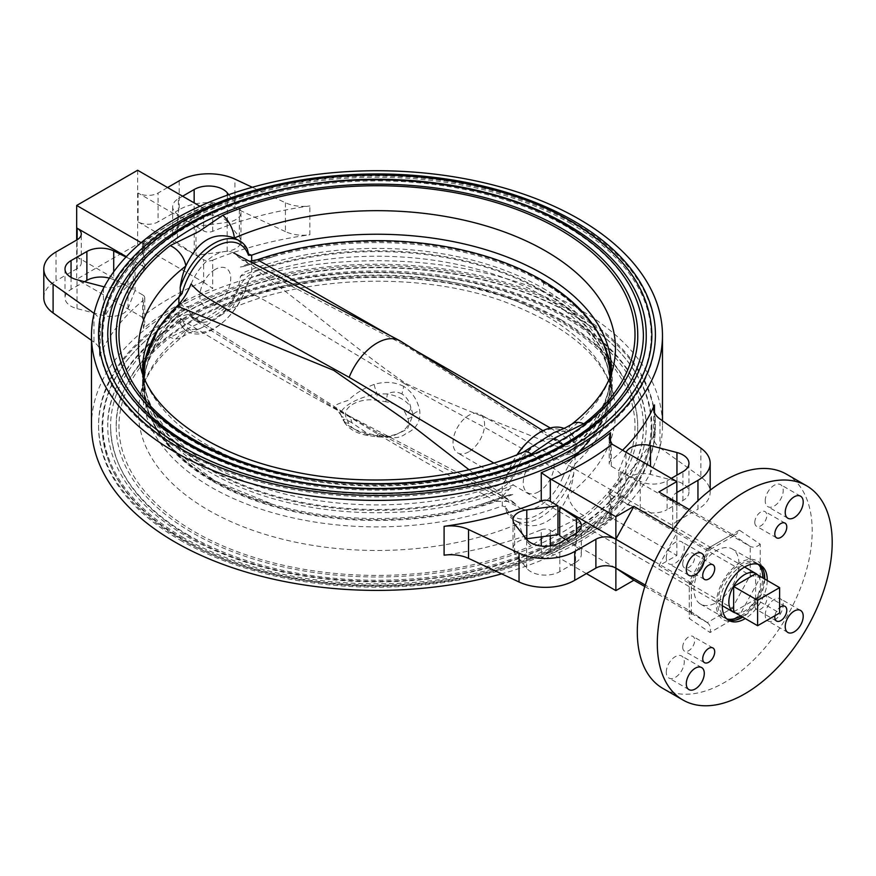 <?xml version="1.0" encoding="UTF-8"?>
<svg xmlns="http://www.w3.org/2000/svg" width="876" height="876" viewBox="0 0 876 876"><rect width="100%" height="100%" fill="white"/><g stroke="black" fill="none" stroke-linecap="round" stroke-linejoin="round"><path stroke-width="0.66" stroke-dasharray="4.38 3.29" d="M573.583 467.488L575.083 463.897L571.842 467.62L573.583 467.488L573.802 473.533C572.838 481.001 570.55 489.399 568.119 495.115C563.148 507.171 556.118 515.953 547.029 521.439C537.722 526.575 528.578 527.133 519.588 523.136A19.787 9.658 -113.3 0 0 531.272 545.836L555.099 529.564L583.788 515.515A258.015 148.964 0 0 0 559.435 321.098A258.015 148.964 0 0 0 222.69 307.038A19.787 9.658 -113.3 0 0 230.519 309.053A19.787 9.658 -113.3 0 0 234.385 302.428C238.655 297.807 243.813 291.029 247.207 284.974A52.297 30.189 -60 0 1 224.574 320.813A52.297 30.189 -60 0 1 213.689 328.982A52.297 30.189 -60 0 1 187.541 331.577A52.297 30.189 -60 0 1 180.171 323.671L180.39 319.346L178.879 319.214L180.806 318.535L182.12 319.192L180.39 319.346L179.93 318.612L180.806 318.535M611.284 373.636A234.396 135.331 0 0 1 609.948 384.564A234.396 135.331 0 0 1 575.083 441.909L571.842 441.931L573.167 442.588L575.083 441.92A234.396 135.331 0 0 0 575.083 441.909L575.083 463.897A234.396 135.331 0 0 0 611.382 391.561A234.396 135.331 0 0 0 609.948 376.57L613.988 397.54C606.006 358.153 568.568 325.872 501.674 300.698C419.659 271.812 306.239 275.414 230.519 309.053L221.015 315.185L234.385 302.428A238.469 137.685 180 0 1 545.606 315.426A238.469 137.685 180 0 1 613.988 397.54A238.469 137.685 180 0 1 568.119 495.115A19.787 12.954 52.3 0 0 583.788 515.515M180.171 323.671L184.529 329.836L185.843 330.449L199.98 328.588L206.933 325.084L221.015 315.185M573.802 473.533A52.297 30.189 -60 0 1 540.284 517.541A52.297 30.189 -60 0 1 514.135 520.136A52.297 30.189 -60 0 1 506.766 512.23L517.147 521.866L519.588 523.136A238.469 137.685 180 0 1 208.357 510.139A238.469 137.685 180 0 1 139.985 397.54A238.469 137.685 180 0 1 185.843 330.449A19.787 12.954 52.3 0 1 182.285 336.855L182.285 336.855A19.787 12.954 52.3 0 1 170.174 337.359A258.015 148.964 0 0 0 194.538 531.776A258.015 148.964 0 0 0 531.272 545.836M222.69 307.038L198.863 323.299L170.174 337.359M178.879 304.29L178.879 319.214A234.396 135.331 0 0 0 144.025 376.57A234.396 135.331 0 0 0 142.58 391.561A234.396 135.331 0 0 0 211.236 487.253A234.396 135.331 0 0 0 502.276 505.934L505.288 506.919L505.518 505.912L502.276 505.934A234.396 135.331 0 0 0 502.287 505.934L502.276 483.946L505.518 480.223A49.461 28.558 -60 0 1 516.993 454.764M571.842 467.62A49.461 28.558 -60 0 1 538.685 514.311A49.461 28.558 -60 0 1 505.518 505.912M506.766 512.23L505.288 506.919M573.167 442.588L574.032 442.522L573.802 437.452L569.433 431.299L566.433 429.558A52.297 30.189 -60 0 1 573.802 437.452M247.207 248.904L236.827 239.257M573.857 222.471A278.426 160.746 0 0 0 270.432 187.628A278.426 160.746 0 0 0 98.561 336.132A278.426 160.746 0 0 0 180.106 449.804A278.426 160.746 0 0 0 483.53 484.647A278.426 160.746 0 0 0 655.412 336.132A278.426 160.746 0 0 0 573.857 222.471M102.087 334.698A274.889 158.709 180 0 1 271.79 188.066A274.889 158.709 180 0 1 571.36 222.471A274.889 158.709 180 0 1 651.875 334.698M646.225 334.698A269.239 155.446 180 0 1 480.015 478.307A269.239 155.446 180 0 1 186.599 444.614A269.239 155.446 180 0 1 107.748 334.698M110.573 334.698A266.413 153.815 180 0 1 275.031 192.589A266.413 153.815 180 0 1 565.37 225.931A266.413 153.815 180 0 1 643.4 334.698M637.739 334.698A260.763 150.552 180 0 1 476.774 473.785A260.763 150.552 180 0 1 192.6 441.154A260.763 150.552 180 0 1 116.223 334.698M571.678 424.28A19.787 12.954 -127.7 0 0 568.119 430.685L569.433 431.299M505.518 480.223L506.766 476.161C510.16 470.094 515.307 463.338 519.588 458.706A19.787 9.658 66.7 0 1 523.443 452.082M142.689 373.636A234.396 135.331 0 0 0 144.025 384.564L139.985 363.595A238.469 137.685 0 0 0 208.357 445.709A238.469 137.685 0 0 0 519.588 458.706L532.958 445.939M553.993 432.536L568.119 430.685A238.469 137.685 0 0 0 613.988 363.595L609.948 384.564M506.766 476.161A52.297 30.189 -60 0 1 517.322 454.633M564.067 428.419A52.297 30.189 -60 0 1 566.433 429.558M528.392 441.263A49.461 28.558 -60 0 1 538.685 433.532A49.461 28.558 -60 0 1 571.842 441.931M505.288 481.22L502.276 483.946A234.396 135.331 0 0 0 502.287 483.946A234.396 135.331 0 0 1 211.236 465.265A234.396 135.331 0 0 1 144.025 384.564M538.685 491.754A21.834 12.603 -60 0 1 523.246 482.84A21.834 12.603 -60 0 1 538.685 456.089A21.834 12.603 -60 0 1 554.125 465.003A21.834 12.603 -60 0 1 538.685 491.754M609.948 376.57A234.396 135.331 0 0 0 542.726 295.869A234.396 135.331 0 0 0 251.686 277.188L251.686 261.125M247.207 284.974L248.685 279.915L248.445 280.9L251.686 277.188L248.685 279.915M248.445 280.9A49.461 28.558 -60 0 1 225.581 319.871A49.461 28.558 -60 0 1 215.288 327.602A49.461 28.558 -60 0 1 182.12 319.192M215.288 269.381A21.834 12.603 120 0 0 199.848 296.121A21.834 12.603 120 0 0 215.288 305.034A21.834 12.603 120 0 0 230.727 278.294A21.834 12.603 120 0 0 215.288 269.381M561.374 319.981A260.763 150.552 180 0 1 637.739 426.437A260.763 150.552 180 0 1 476.774 565.524A260.763 150.552 180 0 1 192.6 532.893A260.763 150.552 180 0 1 116.223 426.437A260.763 150.552 180 0 1 277.199 287.35A260.763 150.552 180 0 1 561.374 319.981M188.603 535.203A266.413 153.815 180 0 1 110.573 426.437A266.413 153.815 180 0 1 275.031 284.328A266.413 153.815 180 0 1 565.37 317.67A266.413 153.815 180 0 1 643.4 426.437A266.413 153.815 180 0 1 478.931 568.535A266.413 153.815 180 0 1 188.603 535.203M567.363 316.521A269.239 155.446 180 0 1 646.225 426.437A269.239 155.446 180 0 1 480.015 570.046A269.239 155.446 180 0 1 186.599 536.353A269.239 155.446 180 0 1 107.748 426.437A269.239 155.446 180 0 1 273.947 282.828A269.239 155.446 180 0 1 567.363 316.521M182.602 538.663A274.889 158.709 180 0 1 102.087 426.437A274.889 158.709 180 0 1 271.79 279.805A274.889 158.709 180 0 1 571.36 314.21A274.889 158.709 180 0 1 651.875 426.437A274.889 158.709 180 0 1 482.183 573.068A274.889 158.709 180 0 1 182.602 538.663M180.106 540.098A278.426 160.746 0 0 0 483.53 574.952A278.426 160.746 0 0 0 655.412 426.437A278.426 160.746 0 0 0 573.857 312.776A278.426 160.746 0 0 0 270.432 277.922A278.426 160.746 0 0 0 98.561 426.437A278.426 160.746 0 0 0 180.106 540.098M573.857 311.33A278.426 160.746 180 0 1 655.412 424.991A278.426 160.746 180 0 1 483.53 573.506A278.426 160.746 180 0 1 180.106 538.663A278.426 160.746 180 0 1 98.561 424.991A278.426 160.746 180 0 1 270.432 276.488A278.426 160.746 180 0 1 573.857 311.33M493.746 463.021L504.598 468.353L515.855 471.463C511.847 480.782 505.408 487.111 496.528 490.45A232.852 134.433 180 0 1 144.179 377.578M496.528 490.45L469.032 469.722M191.088 283.966L191.176 284.01A38.862 22.437 -60 0 1 214.686 255.124A38.862 22.437 -60 0 1 233.695 252.967A38.862 22.437 -60 0 1 238.195 256.854L241.557 259.734L249.507 261.322M400.441 341.082A45.935 26.521 -60 0 1 404.821 345.177L263.72 271.702L238.195 256.854M389.535 335.267L414.655 350.017M550.27 427.97L576.802 444.099L565.513 446.771L562.885 444.307L545.113 434.299L404.821 345.177M609.795 377.578A232.852 134.433 180 0 1 576.802 444.099M515.767 471.408A38.862 22.437 -60 0 1 539.288 442.533A38.862 22.437 -60 0 1 559.14 440.858A38.862 22.437 -60 0 1 562.797 444.263M404.821 383.808C431.277 398.876 458.038 413.483 485.118 427.641L524.998 450.264L554.333 468.868C558.45 471.441 561.275 474.201 562.797 477.124L562.885 477.168C566.794 467.795 571.437 460.437 576.802 455.06C520.629 430.028 462.44 410.417 405.73 383.458C355.426 348.79 309.261 307.98 257.445 270.684C248.587 274.002 242.148 280.331 238.119 289.671L238.195 289.715C253.361 291.993 265.22 301.563 280.889 309.337L404.821 383.808A45.935 26.521 -60 0 1 403.737 386.393C394.912 381.892 385.057 381.224 374.161 384.4C363.573 388.386 354.933 393.707 348.232 400.387C337.818 403.606 333.143 405.971 334.205 407.471L379.801 433.795C390.389 439.029 399.04 438.996 405.741 433.708C416.155 429.152 420.819 421.498 419.757 410.724C417.524 399.96 412.18 391.857 403.737 386.393L401.964 393.97C406.42 396.751 409.377 401.274 410.811 407.559A35.336 20.4 -0 0 0 401.964 399.029A35.336 20.4 -0 0 0 387.192 393.926A5.65 1.336 -80.1 0 1 385.56 401.668A29.675 17.137 180 0 1 397.967 405.949A29.675 17.137 180 0 1 405.402 413.122L407.822 418.586C412.563 428.539 394.934 438.602 377.874 435.876A5.65 0.986 -82.8 0 1 377.162 436.872L377.162 436.872A5.65 0.986 -82.8 0 1 376.713 435.635L391.747 436.566L407.351 429.196L413.122 414.622L410.811 407.559A5.65 4.424 -27.6 0 1 405.402 413.122M401.964 393.97C397.288 391.473 392.36 391.462 387.192 393.926L377.249 393.915A5.65 0.986 -82.8 0 1 376.1 400.266L385.56 401.668M374.161 384.4A14.136 4.336 69.4 0 0 377.249 393.915C357.769 397.069 339.308 407.712 340.852 414.928L340.852 414.939A5.65 4.511 159.3 0 0 340.852 414.939A5.65 4.511 159.3 0 0 346.14 417.556C341.399 407.603 359.029 397.54 376.1 400.266M334.205 407.471A14.136 13.961 -21.2 0 1 340.852 414.928L343.162 419.352A35.336 20.4 -0 0 0 351.999 427.882A35.336 20.4 -0 0 0 366.77 432.985L376.713 435.635A14.136 3.022 114.2 0 1 379.626 433.686A14.136 3.022 114.2 0 1 379.801 433.795M238.195 289.715A38.862 22.437 -60 0 1 214.686 318.601A38.862 22.437 -60 0 1 194.833 320.266L336.723 409.486L340.841 414.906M377.874 435.876L368.413 434.474A5.65 1.336 -80.1 0 1 367.438 435.427A5.65 1.336 -80.1 0 1 366.77 432.985L351.999 422.823L350.236 417.283A45.935 26.521 -60 0 1 349.141 415.958L208.86 326.836L191.088 316.816L188.46 314.353L177.171 317.035C234.111 352.064 291.204 385.144 348.462 416.264C397.036 446.234 446.388 474.617 496.528 501.411A232.852 134.433 180 0 1 212.342 481.11A232.852 134.433 180 0 1 144.19 388.922A232.852 134.433 180 0 1 177.171 317.035M351.999 422.823C347.542 420.195 344.596 419.035 343.162 419.352A5.65 4.424 -27.6 0 0 343.556 421.027L340.852 414.939M368.413 434.474A29.675 17.137 180 0 1 348.571 423.02A5.65 4.424 -27.6 0 1 343.556 421.027C348.111 428.638 356.072 433.434 367.438 435.427L377.162 436.872C386.009 437.365 390.871 437.266 391.747 436.566C388.046 435.799 394.408 439.073 379.626 433.686L520.278 508.168A38.862 22.437 -60 0 1 515.767 504.269L490.242 489.432L349.141 415.958M407.822 418.586A5.65 4.511 159.3 0 0 413.122 414.622A14.136 6.603 -3.7 0 1 419.757 410.724M194.833 320.266A38.862 22.437 -60 0 1 191.176 316.871M562.797 477.124A38.862 22.437 -60 0 1 520.278 508.168M257.445 270.684A232.852 134.433 180 0 1 541.631 290.985A232.852 134.433 180 0 1 576.802 455.06M244.853 266.205A233.947 135.068 180 0 1 273.531 256.515L244.503 266.348L240.407 267.016A232.874 134.444 180 0 1 541.653 280.846A232.874 134.444 180 0 1 609.795 372.847M273.531 256.515A233.947 135.068 180 0 1 480.442 256.515A233.947 135.068 180 0 1 542.408 282.16A4.522 2.606 -60 0 1 542.693 282.28A4.522 2.606 -60 0 1 542.408 287.952A233.947 135.068 180 0 1 570.046 459.747L565.6 464.072A232.874 134.444 180 0 0 609.816 387.652A232.874 134.444 180 0 0 541.653 290.153A222.46 128.433 -60 0 1 541.631 290.985M609.838 377.446A232.874 134.444 180 0 1 565.6 454.764L570.046 453.954L572.871 457.491L570.046 459.747M144.168 372.847A232.874 134.444 180 0 1 188.362 297.063L181.102 303.644L183.916 307.18L188.362 306.37C191.559 337.172 237.232 310.805 240.407 276.323L244.853 271.998A233.947 135.068 180 0 1 542.408 287.952M212.342 481.11A222.46 128.433 120 0 1 212.321 480.289A232.874 134.444 180 0 0 513.566 494.119L509.12 494.929C506.47 496.363 504.456 496.55 503.076 495.477L513.566 484.811A232.874 134.444 180 0 1 272.283 496.002A232.874 134.444 180 0 1 144.124 377.446M509.12 494.929A233.947 135.068 180 0 1 480.442 504.609L509.471 494.787L480.442 504.609A233.947 135.068 180 0 1 273.531 504.609A233.947 135.068 180 0 1 183.916 307.18M238.119 289.671C232.633 302.735 224.814 312.382 214.686 318.601C204.513 324.087 196.651 323.496 191.088 316.816M496.528 501.411L512.416 501.39L515.767 504.269M733.639 611.864L755.627 599.173L779.607 613.014M735.588 612.992A22.327 12.888 120 0 0 744.633 611.054A22.327 12.888 120 0 0 758.627 593.172A22.327 12.888 120 0 0 757.576 574.908M468.802 451.808A22.327 12.888 -60 0 1 457.633 452.914A22.327 12.888 -60 0 1 454.217 435.022A22.327 12.888 -60 0 1 468.802 415.344A22.327 12.888 -60 0 1 479.971 414.238A22.327 12.888 -60 0 1 483.388 432.131A22.327 12.888 -60 0 1 468.802 451.808M755.627 599.173L755.627 573.78M765.219 500.864A12.724 7.347 -60 0 1 770.77 488.063A12.724 7.347 -60 0 1 780.582 484.647A12.724 7.347 -60 0 1 783.21 490.472A12.724 7.347 -60 0 1 777.658 503.273A12.724 7.347 -60 0 1 767.858 506.689A12.724 7.347 -60 0 1 765.219 500.864M786.582 474.245A123.669 71.394 -60 0 1 812.194 530.856A123.669 71.394 -60 0 1 758.211 655.314A123.669 71.394 -60 0 1 662.913 688.448M622.54 450.22A285.488 164.83 180 0 1 610.484 460.973A7.063 4.084 0 0 0 609.203 463.327A7.063 4.084 0 0 0 611.273 466.207L618.927 470.631L625.968 452.629A17.662 10.194 180 0 1 626.121 452.279M654.471 412.563L654.471 433.74A285.488 164.83 180 0 1 610.484 489.826L610.484 518.099A285.488 164.83 180 0 1 541.248 558.078L541.248 546.033M541.248 536.857L541.248 529.805A285.488 164.83 180 0 1 444.099 555.198M91.487 425.572A285.488 164.83 180 0 1 267.728 273.29A285.488 164.83 180 0 1 578.861 309.02A285.488 164.83 180 0 1 662.475 425.572A285.488 164.83 180 0 1 501.641 573.857M167.579 187.541L158.085 193.027A14.136 8.158 180 0 1 138.101 193.027L194.242 225.439L177.445 214.138A19.787 11.421 180 0 1 172.671 206.703A19.787 11.421 180 0 1 178.43 198.655L178.43 227.497L194.154 218.365A20.498 11.837 180 0 1 223.183 218.332A20.498 11.837 180 0 1 227.344 221.803L239.367 237.067A17.662 10.194 180 0 1 240.955 241.294A17.662 10.194 180 0 1 227.18 251.237L196.005 255.31L196.005 226.457L203.659 230.881A7.063 4.084 0 0 0 212.726 231.33A285.488 164.83 180 0 1 309.863 205.937A28.262 16.316 180 0 1 285.434 202.75L252.321 187.278M644.813 586.548L707.26 622.606L732.248 608.174L739.432 615.565L760.226 577.547L750.239 575.291L732.248 608.174L658.851 565.797L676.841 555.417L611.273 517.639L611.273 495.06L618.927 499.473L625.968 481.482A17.662 10.194 180 0 1 650.507 474.442L676.951 481.384A20.498 11.837 180 0 1 682.962 483.782A20.498 11.837 180 0 1 688.963 492.148A20.498 11.837 180 0 1 682.919 500.546L667.085 509.624L667.085 480.782A19.787 11.421 180 0 1 640.257 481.34L620.679 471.638L620.679 500.492L640.257 510.193A19.787 11.421 0 0 0 667.085 509.624M666.286 557.979A12.724 7.347 -60 0 1 671.837 545.179A12.724 7.347 -60 0 1 681.648 541.773A12.724 7.347 -60 0 1 684.276 547.599A12.724 7.347 -60 0 1 678.725 560.399A12.724 7.347 -60 0 1 668.925 563.805A12.724 7.347 -60 0 1 666.286 557.979M666.286 672.221A12.724 7.347 -60 0 1 671.837 659.42A12.724 7.347 -60 0 1 681.648 656.014A12.724 7.347 -60 0 1 684.276 661.829A12.724 7.347 -60 0 1 678.725 674.63A12.724 7.347 -60 0 1 668.925 678.046A12.724 7.347 -60 0 1 666.286 672.221M765.219 615.105A12.724 7.347 -60 0 1 770.77 602.294A12.724 7.347 -60 0 1 780.582 598.888A12.724 7.347 -60 0 1 783.21 604.714A12.724 7.347 -60 0 1 777.658 617.514A12.724 7.347 -60 0 1 767.858 620.92A12.724 7.347 -60 0 1 765.219 615.105M682.711 564.002A8.475 4.895 -60 0 1 686.412 555.472A8.475 4.895 -60 0 1 692.949 553.194A8.475 4.895 -60 0 1 694.712 557.081A8.475 4.895 -60 0 1 691.011 565.611A8.475 4.895 -60 0 1 684.474 567.878A8.475 4.895 -60 0 1 682.711 564.002M682.711 647.233A8.475 4.895 -60 0 1 686.412 638.703A8.475 4.895 -60 0 1 692.949 636.425A8.475 4.895 -60 0 1 694.712 640.312A8.475 4.895 -60 0 1 691.011 648.842A8.475 4.895 -60 0 1 684.474 651.109A8.475 4.895 -60 0 1 682.711 647.233M754.794 605.612A8.475 4.895 -60 0 1 758.496 597.082A8.475 4.895 -60 0 1 765.033 594.815A8.475 4.895 -60 0 1 766.785 598.691A8.475 4.895 -60 0 1 763.084 607.232A8.475 4.895 -60 0 1 756.546 609.499A8.475 4.895 -60 0 1 754.794 605.612M774.921 615.729A8.475 4.895 -60 0 1 779.607 607.605M754.794 522.381A8.475 4.895 -60 0 1 758.496 513.851A8.475 4.895 -60 0 1 765.033 511.584A8.475 4.895 -60 0 1 766.785 515.46A8.475 4.895 -60 0 1 763.084 524.001A8.475 4.895 -60 0 1 756.546 526.268A8.475 4.895 -60 0 1 754.794 522.381M727.649 619.628A31.799 18.363 -60 0 1 726.357 618.993A31.799 18.363 -60 0 1 719.765 604.44A31.799 18.363 -60 0 1 733.65 572.433A31.799 18.363 -60 0 1 758.156 563.914A31.799 18.363 -60 0 1 759.361 564.724M764.737 579.047A31.799 18.363 -60 0 1 742.749 617.131M767.234 580.492A31.799 18.363 -60 0 1 745.246 618.565M760.226 577.547L760.226 544.182L739.432 530.177L736.42 534.305L732.248 534.327L689.292 509.525M760.226 544.182C756.897 547.095 753.568 547.85 750.239 546.438L676.841 504.061L658.851 491.951M620.679 471.638L676.83 504.061A14.136 8.158 180 0 1 672.691 498.291A14.136 8.158 180 0 1 676.83 492.52L676.83 521.373A14.136 8.158 0 0 0 672.691 527.144A14.136 8.158 0 0 0 676.83 532.915L676.841 502.331M618.927 499.473L618.927 470.631M671.301 478.362L667.085 480.782M570.867 223.621A274.188 158.304 0 0 0 183.106 223.621A274.188 158.304 0 0 0 183.106 447.494A274.188 158.304 0 0 0 570.867 447.494A274.188 158.304 0 0 0 570.867 223.621M183.106 537.503A274.188 158.304 180 0 1 183.106 313.641A274.188 158.304 180 0 1 570.867 313.641A274.188 158.304 180 0 1 570.867 537.503A274.188 158.304 180 0 1 183.106 537.503M654.58 561.604L689.27 581.631L689.27 610.484L707.545 622.781L689.27 610.484L645.283 585.091M658.851 565.797L676.841 532.915L620.679 500.492M676.841 555.417L676.841 532.915L750.239 575.291L750.239 546.438L732.248 534.327L707.26 548.748L673.436 529.213M586.383 573.583L551.114 553.227A292.562 168.904 0 0 0 612.083 518.023M575.543 533.626L575.543 562.48L559.819 571.623A20.498 11.837 180 0 1 526.618 568.174L514.595 552.909A17.662 10.194 180 0 1 513.018 548.694A17.662 10.194 180 0 1 526.224 538.817M575.543 562.48A19.787 11.421 0 0 0 581.292 554.431A19.787 11.421 0 0 0 576.518 546.985L576.518 533.024M565.414 539.517L576.518 546.985M541.248 529.805A7.063 4.084 180 0 1 550.314 530.254L557.957 534.678M615.872 568.108L559.72 535.685M550.314 545.901L550.314 552.833L546.92 553.095L541.248 558.078M550.314 552.833L551.114 553.227M611.273 517.639C608.765 516.741 608.502 516.895 610.484 518.099C608.502 516.895 608.765 516.741 611.273 517.639M546.92 553.095C571.032 542.89 591.793 530.878 609.225 517.059L609.203 492.17A7.063 4.084 180 0 1 610.484 489.826M611.273 495.06A7.063 4.084 180 0 1 609.203 492.17M212.726 231.33L212.726 203.057L207.054 208.028L203.659 208.302L203.659 230.881M194.242 225.439L194.242 254.292L177.445 242.991L177.445 214.138M178.43 227.497A19.787 11.421 0 0 0 172.671 235.556A19.787 11.421 0 0 0 177.445 242.991M178.43 198.655L182.613 196.224M228.724 194.702L239.367 208.225A17.662 10.194 180 0 1 240.955 212.441A17.662 10.194 180 0 1 227.18 222.394L196.005 226.457M137.631 170.251L137.631 244.108L76.672 279.302L76.672 240.024M203.659 282.302L212.726 288.456L212.726 260.183A7.063 4.084 180 0 1 203.659 259.723L203.659 282.302L137.631 244.108M202.849 281.765A292.562 168.904 0 0 0 141.89 316.959L76.672 279.302M141.89 316.959L144.77 322.729L143.478 328.423A285.488 164.83 180 0 1 212.726 288.456M142.7 317.495L142.7 294.927A7.063 4.084 180 0 1 144.77 297.807A7.063 4.084 180 0 1 143.478 300.15L143.478 328.423M285.434 202.75L285.434 231.603A28.262 16.316 0 0 0 309.863 234.779L309.863 205.937M138.101 193.027L138.101 221.88A14.136 8.158 0 0 0 158.085 221.88L158.085 193.027M179.208 180.828L179.208 209.682A41.698 24.068 180 0 1 234.932 207.995L234.932 179.142M179.208 209.682L158.085 221.88M285.434 231.603L234.932 207.995M212.726 260.183A285.488 164.83 180 0 1 309.863 234.779M196.005 255.31L203.659 259.723M138.101 221.88L194.242 254.292M212.726 203.057A285.488 164.83 0 0 0 143.478 243.035C145.46 244.24 145.208 244.393 142.7 243.495L141.89 243.101A292.562 168.904 180 0 1 202.849 207.908L203.659 208.302M202.849 207.908L199.969 206.243M141.89 243.101L141.145 242.674M94.093 313.356A28.262 16.316 180 0 1 100.28 323.551A28.262 16.316 180 0 1 99.492 327.394A285.488 164.83 180 0 1 143.478 271.308A7.063 4.084 0 0 0 144.77 268.954L144.748 244.076C162.169 230.257 182.942 218.244 207.054 208.028M143.478 271.308L143.478 243.035C145.46 244.24 145.208 244.393 142.7 243.495L142.7 266.074L135.046 261.65L128.006 279.652A17.662 10.194 180 0 1 104.233 286.879M144.77 268.954A7.063 4.084 0 0 0 142.7 266.074M142.7 294.927L135.046 290.504L135.046 261.65M135.046 290.504L128.006 308.505A17.662 10.194 180 0 1 103.456 315.535L77.011 308.604A20.498 11.837 180 0 1 64.999 297.829A20.498 11.837 180 0 1 71.044 289.43L84.501 281.711M113.716 271.801L113.716 279.783A19.787 11.421 0 0 0 109.369 278.152M125.991 257.018L133.283 260.643L126.352 256.635M113.716 279.783L133.283 289.485L133.283 260.643M133.283 289.485L77.132 257.073L77.132 239.761L77.132 268.614A14.136 8.158 0 0 0 81.271 262.844A14.136 8.158 0 0 0 77.132 257.073M99.492 327.394L99.492 356.236A28.262 16.316 0 0 0 100.28 352.404A28.262 16.316 0 0 0 93.984 342.133L93.984 313.816M43.8 297.829A41.698 24.068 180 0 1 56.009 280.802L56.009 251.959M91.487 340.359L93.984 342.133M77.132 268.614L56.009 280.802M99.492 356.236A285.488 164.83 180 0 1 143.478 300.15M654.471 433.74A28.262 16.316 0 0 0 653.682 437.573A28.262 16.316 0 0 0 659.978 447.844L659.978 419.002M700.877 448.151L700.877 477.004A41.698 24.068 180 0 1 710.173 492.148A41.698 24.068 180 0 1 697.953 509.175L697.953 500.7M700.877 477.004L659.978 447.844M676.83 521.373L697.953 509.175M739.432 530.177L710.075 547.128L710.151 549.471L707.26 548.748L689.27 581.631L691.339 583.854L689.27 585.146L689.27 618.511L710.075 632.516L739.432 615.565M689.543 610.66L691.339 614.032L689.27 618.511M707.26 622.606C710.14 624.785 711.071 628.092 710.075 632.516M758.244 564.33A31.799 18.363 120 0 0 756.152 562.764A31.799 18.363 120 0 0 731.657 571.283A31.799 18.363 120 0 0 717.773 603.279A31.799 18.363 120 0 0 724.353 617.843A31.799 18.363 120 0 0 726.762 618.861M738.961 563.586A31.799 18.363 120 0 0 732.369 549.033A31.799 18.363 120 0 0 707.863 557.552A31.799 18.363 120 0 0 693.989 589.548A31.799 18.363 120 0 0 700.57 604.112A31.799 18.363 120 0 0 725.076 595.592A31.799 18.363 120 0 0 738.961 563.586M740.757 615.97A31.799 18.363 120 0 0 762.733 577.886M763.872 571.831A33.923 19.579 120 0 0 738.15 563.925A33.923 19.579 120 0 0 716.272 604.144A33.923 19.579 120 0 0 736.07 619.989M742.18 616.792A33.923 19.579 120 0 0 764.168 578.718M348.571 423.02L346.14 417.556M542.408 282.16A233.947 135.068 180 0 1 603.148 343.107M610.879 374.764A233.947 135.068 180 0 1 570.046 453.954M240.407 276.323A232.874 134.444 180 0 1 541.653 290.153M509.12 489.126A233.947 135.068 180 0 1 265.636 496.451A233.947 135.068 180 0 1 143.084 374.764M150.825 343.107A233.947 135.068 180 0 1 183.916 301.377M212.321 480.289A232.874 134.444 180 0 1 144.146 387.652A232.874 134.444 180 0 1 188.362 306.37M610.484 442.851L610.484 460.973M227.344 221.803L227.344 195.184M682.919 500.546L682.919 471.693M625.968 481.482L625.968 452.629M650.507 474.442L650.507 466.36M676.951 481.384L676.951 475.12M640.257 481.34L640.257 510.193M611.273 466.207L611.273 443.628M514.595 552.909L514.595 524.056M526.618 568.174L526.618 539.331M559.819 571.623L559.819 542.77M550.314 530.254L550.314 535.674M194.154 218.365L194.154 202.882M239.367 237.067L239.367 208.225M227.18 251.237L227.18 222.394M128.006 308.505L128.006 279.652M103.456 315.535L103.456 286.693M77.011 308.604L77.011 279.751M71.044 289.43L71.044 277.374M710.075 547.128L689.27 585.146M199.969 328.588C193.191 331.019 187.3 333.778 182.285 336.855C157.888 356.335 143.784 376.56 139.985 397.54L144.025 376.57M187.541 331.577L184.529 329.836M517.147 521.866L514.135 520.136M142.58 391.561L142.58 369.573M611.382 391.561L611.382 369.573M225.581 319.871L224.574 320.813M643.4 426.437C644.178 482.238 589.46 535.707 506.656 561.899C406.475 595.494 270.016 584.631 189.183 536.495C138.014 506.197 111.81 469.503 110.573 426.437M637.739 426.437C636.863 385.977 611.601 350.926 561.954 321.273C492.06 279.948 378.881 265.724 285.313 286.649C185 307.366 114.603 366.453 116.223 426.437M651.875 426.437C652.686 483.979 596.238 539.145 510.796 566.17C407.428 600.837 266.589 589.636 183.194 539.955C130.404 508.693 103.368 470.85 102.087 426.437M646.225 426.437C645.305 384.63 619.222 348.429 567.955 317.813C495.783 275.152 378.947 260.468 282.346 282.061C178.781 303.457 106.084 364.46 107.748 426.437M655.412 426.437L655.412 424.991M98.561 426.437L98.561 424.991M545.113 434.299L565.513 446.771M263.72 271.702L241.557 259.734M559.14 440.858L542.978 430.707M609.816 373.472C608.021 338.333 585.497 307.87 542.233 282.083C524.089 271.626 503.492 263.107 480.442 256.515M542.693 282.28C621.741 325.489 635.823 405.216 572.871 457.491M568.283 461.126C594.913 438.777 608.765 414.293 609.816 387.652M185.679 300.008C159.049 322.346 145.208 346.841 144.146 373.472M181.102 303.644L158.162 329.146M142.679 365.631L146.062 408.26L171.061 447.888L214.916 480.902L273.531 504.609C196.334 483.224 144.649 435.733 144.146 387.652L144.19 388.922M490.242 489.432L512.416 501.39M208.86 326.836L188.46 314.353M722.273 605.699L457.633 452.914M744.6 567.024L479.971 414.238M800.576 496.199L780.582 484.647M662.475 420.776L662.475 425.572M688.963 463.305L688.963 492.148M701.643 553.314L681.648 541.773M701.643 667.556L681.648 656.014M800.576 610.441L780.582 598.888M712.955 564.746L692.949 553.194M712.955 647.977L692.949 636.425M785.038 606.356L765.033 594.815M785.038 523.125L765.033 511.584M760.653 565.359L758.156 563.914M728.854 620.438L726.357 618.993M776.552 537.82L756.546 526.268M776.552 621.051L756.546 609.499M704.479 662.661L684.474 651.109M704.479 579.43L684.474 567.878M787.863 632.472L767.858 620.92M688.93 689.587L668.925 678.046M688.93 575.357L668.925 563.805M672.691 527.144L672.691 498.291M609.203 438.405L609.203 463.327M513.018 519.84L513.018 548.694M581.292 525.578L581.292 554.431M172.671 206.703L172.671 235.556M240.955 212.441L240.955 241.294M144.77 297.807L144.77 322.729M64.999 268.976L64.999 297.829M81.271 262.844L81.271 233.991M100.28 323.551L100.28 352.404M653.682 408.731L653.682 437.573M710.173 492.148L710.173 490.21M691.241 584.259L710.414 549.197M691.339 614.032L691.339 583.854M710.151 549.471L736.42 534.305M787.863 518.231L767.858 506.689M732.369 549.033L756.152 562.764M700.57 604.112L724.353 617.843"/><path stroke-width="1.31" d="M251.686 261.125L251.686 255.201L248.445 255.223L248.685 254.204L251.686 255.201A234.396 135.331 0 0 1 490.067 251.029A234.396 135.331 0 0 1 611.382 369.573A234.396 135.331 0 0 1 611.284 373.636M178.879 304.29L178.879 297.238L180.39 293.635L182.12 293.515L178.89 297.238A234.396 135.331 0 0 0 142.58 369.573A234.396 135.331 0 0 0 142.689 373.636M239.838 240.999L234.385 237.998C214.072 231.045 197.888 240.385 185.843 266.019C183.423 271.713 181.124 280.145 180.171 287.602A52.297 30.189 -60 0 1 239.838 240.999A52.297 30.189 -60 0 1 247.207 248.904L248.685 254.204M573.857 221.026A278.426 160.746 0 0 0 270.432 186.183A278.426 160.746 0 0 0 98.561 334.698A278.426 160.746 0 0 0 180.106 448.359A278.426 160.746 0 0 0 483.53 483.202A278.426 160.746 0 0 0 655.412 334.698A278.426 160.746 0 0 0 573.857 221.026M651.875 334.698A274.889 158.709 180 0 1 482.183 481.318A274.889 158.709 180 0 1 182.602 446.913A274.889 158.709 180 0 1 102.087 334.698C101.277 277.155 157.724 221.989 243.178 194.954C346.546 160.297 487.374 171.499 570.78 221.179C623.57 252.441 650.605 290.285 651.875 334.698M107.748 334.698A269.239 155.446 180 0 1 273.947 191.088A269.239 155.446 180 0 1 567.363 224.782A269.239 155.446 180 0 1 646.225 334.698C647.89 396.664 575.193 457.677 471.616 479.073C375.027 500.667 258.19 485.983 186.019 443.322C134.751 412.705 108.657 376.494 107.748 334.698M643.4 334.698A266.413 153.815 180 0 1 478.931 476.796A266.413 153.815 180 0 1 188.603 443.453A266.413 153.815 180 0 1 110.573 334.698C109.785 278.897 164.513 225.428 247.317 199.224C347.487 165.641 483.957 176.492 564.779 224.639C615.948 254.938 642.152 291.62 643.4 334.698M116.223 334.698A260.763 150.552 180 0 1 277.199 195.611A260.763 150.552 180 0 1 561.374 228.242A260.763 150.552 180 0 1 637.739 334.698C639.36 394.671 568.973 453.768 468.649 474.485C375.092 495.4 261.913 481.176 192.019 439.851C142.372 410.209 117.099 375.158 116.223 334.698M222.69 215.299A258.015 148.964 180 0 1 559.435 229.359A258.015 148.964 180 0 1 583.788 423.776L555.099 437.825L531.272 454.096A258.015 148.964 180 0 1 194.538 440.026A258.015 148.964 180 0 1 170.174 245.619L198.863 231.56L222.69 215.299A19.787 9.658 66.7 0 1 234.385 237.998A238.469 137.685 0 0 1 545.606 250.996A238.469 137.685 0 0 1 613.988 363.595C610.178 384.575 596.074 404.8 571.678 424.28L571.678 424.28C566.17 427.597 560.268 430.346 553.993 432.536L523.454 452.071A19.787 9.658 66.7 0 1 523.454 452.071A19.787 9.658 66.7 0 1 531.272 454.096M583.788 423.776A19.787 12.954 -127.7 0 0 571.678 424.28M523.443 452.082C458.279 480.727 365.237 488.173 288.259 470.489C204.842 452.782 146.281 405.938 139.985 363.595A238.469 137.685 0 0 1 185.843 266.019A19.787 12.954 -127.7 0 0 170.174 245.619M517.322 454.633A52.297 30.189 -60 0 1 529.4 440.321A52.297 30.189 -60 0 1 540.284 432.153A52.297 30.189 -60 0 1 564.067 428.419M516.993 454.764A49.461 28.558 -60 0 1 528.392 441.263L529.4 440.321M180.171 287.602L180.39 293.635M182.12 293.515A49.461 28.558 -60 0 1 215.288 246.824A49.461 28.558 -60 0 1 248.445 255.223M144.179 377.578A232.852 134.433 180 0 1 177.171 306.063C182.536 300.698 187.179 293.329 191.088 283.966M469.032 469.722L402.194 417.951L333.723 370.351L177.171 306.063M191.176 284.01C201.71 296.581 214.817 301.41 228.997 310.87L349.141 377.326L493.746 463.021M349.141 377.326A45.935 26.521 -60 0 1 376.987 343.063A45.935 26.521 -60 0 1 399.445 340.512A45.935 26.521 -60 0 1 400.441 341.082L542.978 430.707M249.507 261.322L257.445 259.723L389.535 335.267M257.445 259.723A232.852 134.433 180 0 1 541.631 280.024A232.852 134.433 180 0 1 609.795 377.578M414.655 350.017L550.27 427.97M609.816 373.472L609.795 372.847A232.874 134.444 180 0 1 609.816 373.472A232.874 134.444 180 0 1 609.838 377.446M144.124 377.446A232.874 134.444 180 0 1 144.146 373.472A232.874 134.444 180 0 1 144.168 372.847L144.146 373.472M757.62 600.323L757.62 625.716L779.607 613.014L779.607 587.632L757.62 600.323L733.639 586.482L733.639 611.864L757.62 625.716M757.576 574.908A22.327 12.888 120 0 0 755.791 573.484A22.327 12.888 120 0 0 744.633 574.59A22.327 12.888 120 0 0 730.047 594.267A22.327 12.888 120 0 0 733.464 612.16A22.327 12.888 120 0 0 735.588 612.992M779.607 587.632L755.627 573.78L733.639 586.482M785.225 512.405A12.724 7.347 -60 0 1 790.776 499.605A12.724 7.347 -60 0 1 800.576 496.199A12.724 7.347 -60 0 1 803.215 502.025A12.724 7.347 -60 0 1 797.664 514.825A12.724 7.347 -60 0 1 787.863 518.231A12.724 7.347 -60 0 1 785.225 512.405M832.2 542.408A123.669 71.394 -60 0 1 778.216 666.866A123.669 71.394 -60 0 1 682.919 699.99A123.669 71.394 -60 0 1 657.307 643.378A123.669 71.394 -60 0 1 711.29 518.931A123.669 71.394 -60 0 1 806.588 485.797A123.669 71.394 -60 0 1 832.2 542.408M682.919 699.99L662.913 688.448A123.669 71.394 -60 0 1 637.301 631.837A123.669 71.394 -60 0 1 691.284 507.379A123.669 71.394 -60 0 1 786.582 474.245L806.588 485.797M676.841 492.52L697.953 480.322A41.698 24.068 0 0 0 710.173 463.305A41.698 24.068 0 0 0 700.877 448.151L659.978 419.002A28.262 16.316 180 0 1 653.682 408.731A28.262 16.316 180 0 1 654.471 404.887A285.488 164.83 180 0 1 622.54 450.22M673.436 529.213L633.863 506.372L615.872 516.752L550.314 478.833L550.314 501.4A7.063 4.084 0 0 0 541.248 500.952A285.488 164.83 180 0 1 444.099 526.345A28.262 16.316 180 0 1 468.54 529.531L519.041 553.139A41.698 24.068 0 0 0 574.755 551.453L595.888 539.255A14.136 8.158 180 0 1 615.872 539.255L559.72 506.843L576.518 518.143A19.787 11.421 180 0 1 581.292 525.578A19.787 11.421 180 0 1 575.543 533.626L559.819 542.77A20.498 11.837 180 0 1 526.618 539.331L514.595 524.056A17.662 10.194 180 0 1 513.018 519.84A17.662 10.194 180 0 1 526.794 509.887L557.957 505.824L557.957 534.678L526.794 538.74L526.794 509.887M175.112 452.115A285.488 164.83 0 0 0 486.235 487.844A285.488 164.83 0 0 0 662.475 335.563A285.488 164.83 0 0 0 578.861 219.011A285.488 164.83 0 0 0 267.728 183.281A285.488 164.83 0 0 0 91.487 335.563A285.488 164.83 0 0 0 175.112 452.115M501.641 573.857A285.488 164.83 180 0 1 175.112 542.124A285.488 164.83 180 0 1 91.487 425.572L91.487 335.563M182.613 196.224L194.154 189.512A20.498 11.837 180 0 1 223.183 189.479A20.498 11.837 180 0 1 227.344 192.95L228.724 194.702M626.121 452.279A17.662 10.194 180 0 1 650.507 445.588L676.951 452.531A20.498 11.837 180 0 1 682.962 454.94A20.498 11.837 180 0 1 688.963 463.305A20.498 11.837 180 0 1 682.919 471.693L671.301 478.362M686.291 569.531A12.724 7.347 -60 0 1 691.843 556.731A12.724 7.347 -60 0 1 701.643 553.314A12.724 7.347 -60 0 1 704.282 559.14A12.724 7.347 -60 0 1 698.73 571.94A12.724 7.347 -60 0 1 688.93 575.357A12.724 7.347 -60 0 1 686.291 569.531M686.291 683.773A12.724 7.347 -60 0 1 691.843 670.961A12.724 7.347 -60 0 1 701.643 667.556A12.724 7.347 -60 0 1 704.282 673.381A12.724 7.347 -60 0 1 698.73 686.182A12.724 7.347 -60 0 1 688.93 689.587A12.724 7.347 -60 0 1 686.291 683.773M785.225 626.647A12.724 7.347 -60 0 1 790.776 613.846A12.724 7.347 -60 0 1 800.576 610.441A12.724 7.347 -60 0 1 803.215 616.266A12.724 7.347 -60 0 1 797.664 629.067A12.724 7.347 -60 0 1 787.863 632.472A12.724 7.347 -60 0 1 785.225 626.647M702.716 575.554A8.475 4.895 -60 0 1 706.417 567.013A8.475 4.895 -60 0 1 712.955 564.746A8.475 4.895 -60 0 1 714.707 568.623A8.475 4.895 -60 0 1 711.005 577.164A8.475 4.895 -60 0 1 704.479 579.43A8.475 4.895 -60 0 1 702.716 575.554M702.716 658.785A8.475 4.895 -60 0 1 706.417 650.244A8.475 4.895 -60 0 1 712.955 647.977A8.475 4.895 -60 0 1 714.707 651.853A8.475 4.895 -60 0 1 711.005 660.394A8.475 4.895 -60 0 1 704.479 662.661A8.475 4.895 -60 0 1 702.716 658.785M779.607 607.605A8.475 4.895 -60 0 1 785.038 606.356A8.475 4.895 -60 0 1 786.79 610.243A8.475 4.895 -60 0 1 783.089 618.774A8.475 4.895 -60 0 1 776.552 621.051A8.475 4.895 -60 0 1 774.8 617.164A8.475 4.895 -60 0 1 774.921 615.729M774.8 533.933A8.475 4.895 -60 0 1 778.501 525.403A8.475 4.895 -60 0 1 785.038 523.125A8.475 4.895 -60 0 1 786.79 527.013A8.475 4.895 -60 0 1 783.089 535.543A8.475 4.895 -60 0 1 776.552 537.82A8.475 4.895 -60 0 1 774.8 533.933M759.361 564.724A31.799 18.363 -60 0 1 764.737 578.467A31.799 18.363 -60 0 1 764.737 579.047M745.246 618.565A31.799 18.363 -60 0 1 728.854 620.438A31.799 18.363 -60 0 1 722.273 605.874A31.799 18.363 -60 0 1 736.147 573.879A31.799 18.363 -60 0 1 760.653 565.359A31.799 18.363 -60 0 1 767.245 579.912A31.799 18.363 -60 0 1 767.234 580.492M742.749 617.131A31.799 18.363 -60 0 1 727.649 619.628M633.863 506.372L615.872 539.255L615.872 568.108L633.863 580.23L615.872 590.61L586.383 573.583M615.872 516.752L615.872 539.255L654.58 561.604M689.292 509.525L658.851 491.951L676.841 481.559L612.083 444.176A292.562 168.904 180 0 1 551.114 479.369M676.841 502.331L676.841 481.559M645.283 585.091L615.872 568.108L615.872 590.61M644.813 586.548L633.863 580.23M612.083 444.176L609.203 438.405L610.484 432.7L610.484 442.851M550.314 478.833L541.248 472.679A285.488 164.83 0 0 0 610.484 432.7M526.224 538.817A17.662 10.194 180 0 1 526.794 538.74M559.72 506.843L559.72 535.685L565.414 539.517M615.872 568.108A14.136 8.158 0 0 0 595.888 568.108L595.888 539.255M468.54 529.531L468.54 558.373A28.262 16.316 0 0 0 444.099 555.198L444.099 526.345M574.755 551.453L574.755 580.306A41.698 24.068 180 0 1 519.041 581.992L519.041 553.139M468.54 558.373L519.041 581.992M550.314 501.4L557.957 505.824M574.755 580.306L595.888 568.108M76.672 240.024L76.672 205.455L137.631 170.251L199.969 206.243M252.321 187.278L234.932 179.142A41.698 24.068 0 0 0 179.208 180.828L167.579 187.541M141.145 242.674L76.672 205.455M104.233 286.879A17.662 10.194 180 0 1 103.456 286.693L77.011 279.751A20.498 11.837 180 0 1 64.999 268.976A20.498 11.837 180 0 1 71.044 260.588L86.877 251.5A19.787 11.421 180 0 1 113.716 250.941L125.991 257.018M84.501 281.711L86.877 280.353L86.877 251.5M109.369 278.152A19.787 11.421 0 0 0 86.877 280.353M126.352 256.635L77.132 228.22A14.136 8.158 180 0 1 81.271 233.991A14.136 8.158 180 0 1 77.132 239.761L56.009 251.959A41.698 24.068 0 0 0 43.8 268.976A41.698 24.068 0 0 0 53.097 284.131L93.984 313.28A28.262 16.316 180 0 1 94.093 313.356M53.097 284.131L53.097 312.973A41.698 24.068 180 0 1 43.8 297.829L43.8 268.976M53.097 312.973L91.487 340.359M762.733 577.886A31.799 18.363 120 0 0 762.744 577.317A31.799 18.363 120 0 0 758.244 564.33M726.762 618.861A31.799 18.363 120 0 0 740.757 615.97M764.168 578.718A33.923 19.579 120 0 0 764.244 576.452A33.923 19.579 120 0 0 763.872 571.831M736.07 619.989A33.923 19.579 120 0 0 742.18 616.792M603.148 343.107A233.947 135.068 180 0 1 610.879 374.764M143.084 374.764A233.947 135.068 180 0 1 150.825 343.107M654.471 404.887L654.471 412.563M541.248 546.033L541.248 536.857M541.248 500.952L541.248 472.679M227.344 195.184L227.344 192.95M650.507 466.36L650.507 445.588M676.951 475.12L676.951 452.531M576.518 533.024L576.518 518.143M550.314 535.674L550.314 545.901M194.154 202.882L194.154 189.512M71.044 277.374L71.044 260.588M113.716 250.941L113.716 271.801M77.132 239.761L77.132 228.22M697.953 500.7L697.953 480.322M98.561 336.132L98.561 334.698M655.412 336.132L655.412 334.698M233.695 252.967L399.445 340.512M158.162 329.146L142.679 365.631M733.464 612.16L722.273 605.699M755.791 573.484L744.6 567.024M662.475 335.563L662.475 420.776M710.173 490.21L710.173 463.305"/></g></svg>
